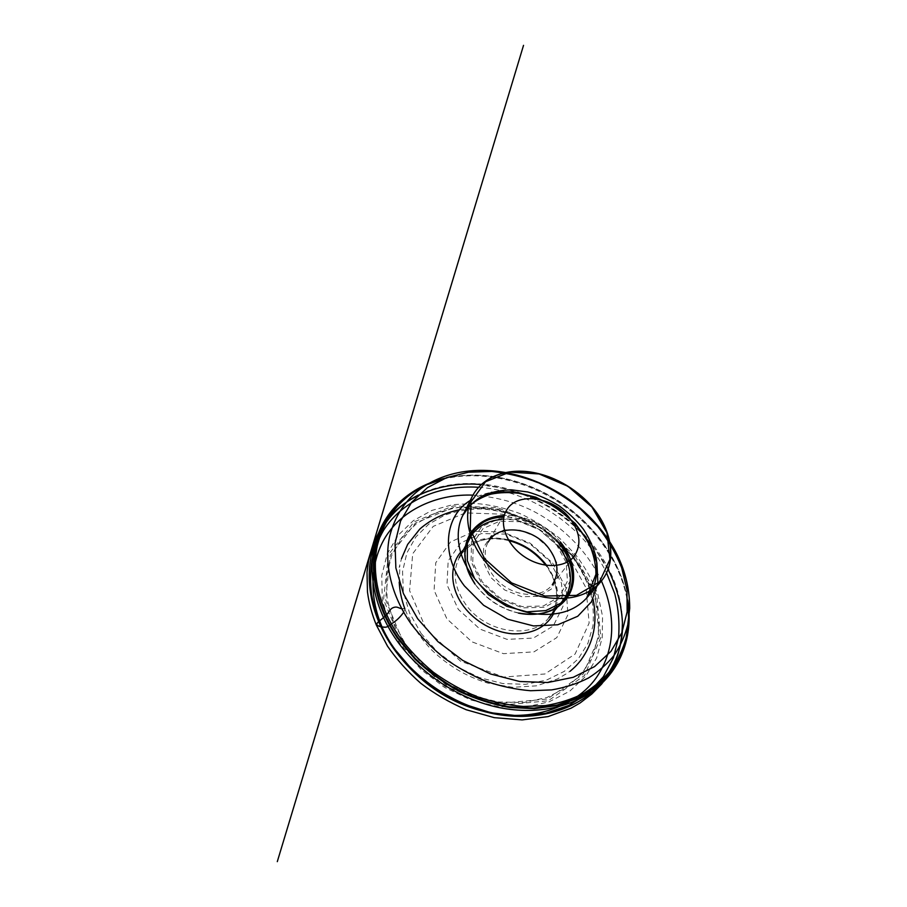 <?xml version="1.0" encoding="UTF-8"?>
<svg xmlns="http://www.w3.org/2000/svg" width="907" height="907" viewBox="0 0 907 907"><rect width="100%" height="100%" fill="white"/><g stroke="black" fill="none" stroke-linecap="round" stroke-linejoin="round"><path stroke-width="0.68" stroke-dasharray="4.54 3.4" d="M552.612 562.998L566.115 588.224L567.929 614.719L556.819 637.598L533.962 651.872L503.442 653.664L471.923 641.827L446.89 618.846L434.09 590.276L435.757 562.771L450.484 541.955L474.418 531.298L502.637 531.933L530.198 543.191L552.612 562.998M562.759 600.695C556.569 608.132 547.851 612.576 536.615 614.05M518.373 613.075C500.347 608.812 485.914 599.176 475.075 584.153L476.538 585.911C487.649 600.015 501.866 609.085 519.178 613.098L518.373 613.075M467.196 567.669C464.248 556.728 465.019 546.978 469.52 538.418M501.22 519.496C521.174 517.852 544.166 528.543 557.658 545.39M574.358 556.014L552.261 584.766C543.406 596.647 521.559 597.86 504.791 586.546C487.909 575.378 480.665 554.744 488.261 542.012L506.355 510.584M548.95 548.145L536.003 536.74L520.153 530.232L504.201 529.847L491.14 535.844L483.612 547.352L483.42 562.272L490.925 577.6L504.7 589.992L521.786 596.704L538.441 596.364L551.15 589.244L557.533 577.079L556.649 562.453L548.95 548.145M556.32 544.404L566.161 562.476L567.465 581.081L559.528 596.693L543.384 605.978L522.035 606.568L500.018 597.962L482.286 581.977L472.774 562.249L473.216 543.168L483.023 528.622L499.734 521.151L519.938 521.752L539.948 530.017L556.32 544.404M560.447 542.091C546.808 525.13 523.895 514.246 503.521 515.493C523.679 514.19 546.762 525.062 560.401 542.023M549.767 561.331L561.546 583.36L563.009 606.352L553.236 626.011L533.373 638.074L507.024 639.367L479.894 629.061L458.262 609.3L447.004 584.754L448.149 561.002L460.665 542.919L481.356 533.577L505.97 534.098L530.119 543.962L549.767 561.331M382.051 626.952L387.176 637.53M401.688 608.642L404.205 608.608C405.078 609.175 404.907 610.388 403.683 612.27M553.361 614.22C560.753 598.393 558.508 582.113 546.649 565.378M508.317 539.778C488.306 535.221 472.411 539.382 460.62 552.272M548.962 617.508C532.84 639.752 486.186 633.653 465.858 604.64C454.339 587.827 452.14 572.147 459.271 557.59M508.804 540.595C488.125 535.924 472.286 540.504 461.266 554.336C472.309 540.413 488.068 535.663 508.498 540.096M546.275 565.333C557.782 580.786 560.254 600.604 551.218 614.424C560.152 600.706 557.533 580.797 545.697 565.242M567.941 554.903L586.047 587.906L589.131 623.052L575.106 654.049L544.88 673.992L503.589 677.064L460.507 661.146L426.437 629.651L409.59 590.661L412.708 553.712L433.195 526.4L465.336 512.897L502.523 514.178L538.543 529.064L567.941 554.903M421.029 633.335L437.197 651.668L457.094 666.758L479.452 677.608L502.773 683.549L525.561 684.332L546.456 680.114L564.301 671.361L578.292 658.822L587.895 643.392L592.929 625.989C594.051 613.733 592.929 601.386 589.55 588.949C585.004 576.716 578.643 565.152 570.458 554.279L556.206 539.495C545.447 530.731 533.781 523.464 521.208 517.704C508.317 512.909 495.233 509.972 481.991 508.895C468.862 508.952 456.391 511.06 444.6 515.199L428.705 524.212L415.848 536.921L406.88 552.941L402.538 571.603L403.354 591.999L409.567 613.007L421.029 633.335M573.258 556.66L585.718 575.038C592.294 588.155 596.625 601.658 598.699 615.57L598.28 636.124L592.838 655.648L582.283 673.096L566.807 687.393L546.932 697.494L523.577 702.551L498.022 701.939L471.821 695.454L446.732 683.356L424.431 666.407L406.415 645.75L393.763 622.837L387.096 599.21L386.518 576.33L391.699 555.469L402.005 537.647L416.551 523.554L434.374 513.611L454.475 508.011C468.681 506.378 483.091 506.922 497.716 509.632C512.206 513.509 526.071 519.246 539.314 526.842C551.978 535.379 563.292 545.322 573.258 556.66M574.993 555.9L596.704 595.139L600.819 637.474L584.482 675.556L548.191 700.805L497.818 705.499L444.906 686.384L403.366 647.587L383.559 599.584L388.445 554.585L414.136 521.831L453.16 505.947L497.546 507.671L540.175 525.334L574.993 555.9M573.859 556.501L539.563 526.389L497.546 508.997L453.84 507.33L415.463 523.022L390.282 555.288L385.554 599.538L405.066 646.68L445.87 684.762L497.818 703.549L547.318 699.014L583.054 674.252L599.198 636.839L595.207 595.173L573.859 556.501M402.3 647.961L421.097 669.57L444.396 687.291L470.642 699.909L498.011 706.644L524.688 707.211L549.03 701.859L569.687 691.225L585.729 676.248L596.636 658.029L602.203 637.689L602.554 616.307L597.985 594.867C592.69 580.831 585.366 567.612 576.002 555.197L559.744 538.373C547.488 528.396 534.2 520.108 519.881 513.532C505.176 508.056 490.245 504.677 475.064 503.396L452.82 504.666L431.902 510.414L413.32 520.675L398.105 535.277L387.278 553.78L381.768 575.48L382.266 599.334L389.148 624.016L402.3 647.961M478.499 487.286C530.856 490.71 583.337 525.765 606.545 572.827M622.383 631.408C623.812 599.221 613.359 569.562 591.001 542.397C549.812 491.662 472.592 467.456 418.32 495.086M442.423 479.327C480.608 469.849 524.87 479.826 560.356 503.362C595.684 527.137 621.851 564.199 627.712 603.11M444.747 478.363C482.456 469.531 525.879 479.531 560.798 502.693C595.57 526.094 621.442 562.374 627.712 600.581M443.988 478.669C481.821 469.418 525.641 479.361 560.809 502.682C595.82 526.241 621.783 562.918 627.723 601.409M425.882 485.268L436.868 479.463C488.136 456.595 559.744 480.483 598.745 527.874M443.512 478.862C481.379 469.123 525.584 478.964 560.968 502.444C596.216 526.151 622.225 563.213 627.723 601.919M629.707 608.291L628.562 620.66M470.257 500.449C476.504 496.48 483.51 493.782 491.277 492.365M558.247 542.998L568.53 561.818L569.936 581.217L561.694 597.532L544.869 607.248L522.557 607.883L499.53 598.903L480.982 582.169L471.05 561.535L471.549 541.626L481.821 526.479L499.269 518.725L520.335 519.394L541.184 528.021L558.247 542.998M559.313 543.815C545.708 526.876 522.738 515.981 502.535 517.217M472.944 495.143C501.469 497.149 526.343 505.29 547.545 519.552C569.154 533.599 589.777 555.526 601.42 580.968M499.836 714.387L481.753 710.873M398.751 655.432L388.581 640.059M383.525 617.599L384.885 616.272M386.575 614.606L390.815 608.994C393.797 606.987 396.098 606.477 397.697 607.452L401.291 608.54C403.218 609.425 403.536 608.359 404.873 608.892C404.182 613.007 396.869 621.227 391.348 623.982M557.317 607.327L560.503 603.438M465.484 545.969L467.842 541.547M445.122 478.216C482.898 469.611 526.049 479.656 560.809 502.705C595.389 525.981 621.193 561.989 627.712 600.185M443.296 478.953C480.971 469.27 525.312 479.123 560.809 502.682C596.171 526.457 622.236 563.644 627.723 602.157M470.155 533.792L471.028 532.443M566.784 598.348L567.703 597.021M399.216 582.124L399.919 566.036L399.193 567.419L401.506 558.644M459.509 509.802C485.801 505.188 516.446 512.274 541.241 528.282C566.444 544.517 586.92 571.206 593.019 598.983M570.106 671.271L574.267 667.711L567.589 673.039L557.442 678.969L536.422 685.839L512.648 687.313L487.615 683.039C466.878 676.803 448.262 665.806 431.755 650.047C419.703 637.428 410.735 623.71 404.873 608.892M608.03 569.335C594.006 544.223 575.809 524.507 553.451 510.176C533.327 496.583 509.235 488.045 481.163 484.576M530.822 497.501L549.143 507.002C556.172 511.208 566.342 518.43 575.877 527.273L588.734 540.923L596.205 550.73L604.754 564.732L597.067 551.921C589.403 541.332 580.661 531.547 570.843 522.568C551.433 506.242 527.84 493.85 500.267 487.807L487.172 485.891C502.036 487.433 516.582 491.311 530.822 497.501"/><path stroke-width="1.36" d="M557.658 545.39C572.022 562.759 574.902 586.16 562.759 600.695L560.503 603.438M536.615 614.05C530.765 614.708 524.688 614.39 518.373 613.075M475.075 584.153C471.447 578.813 468.817 573.326 467.196 567.669M467.842 541.547L469.52 538.418C476.107 527.08 486.674 520.777 501.22 519.496M488.261 542.012C498.306 523.203 532.84 527.25 548.361 547.749C558.315 561.082 559.608 573.417 552.261 584.766M569.415 517.84C552.737 496.458 516.548 491.469 506.355 510.584C498.623 523.509 506.628 544.971 524.609 556.875C542.488 568.927 565.378 568.099 574.358 556.014C581.772 544.461 580.129 531.74 569.415 517.84M560.401 542.023L569.902 557.93L573.507 574.732L570.537 590.457L561.002 603.042L545.81 610.604L526.82 611.828L506.673 606.273L488.351 594.629L474.588 578.609L467.332 560.673L467.366 543.418L474.35 529.155L487.002 519.552L503.498 515.539C489.395 516.4 478.556 522.047 471.028 532.443M481.163 484.576C445.961 481.243 410.735 493.499 390.77 515.63C382.493 524.847 376.122 535.935 371.677 548.86L523.532 45.35L277.293 861.65L371.587 549.166L368.627 560.311L367.018 572.056L367.471 591.954C368.9 602.974 371.881 614.05 376.394 625.184L381.473 626.85C379.103 626.533 377.493 625.705 376.643 624.379C377.312 621.783 382.958 618.733 385.883 615.286C388.944 613.109 389.647 608.937 393.23 607.645C397.391 605.978 399.25 608.597 401.688 608.642M403.683 612.27C400.327 617.032 396.404 620.785 391.926 623.517C389.182 625.977 386.994 627.202 385.35 627.191L382.051 626.952C365.816 588.836 373.196 551.909 389.874 530.765C406.665 508.215 438.909 493.771 472.944 495.143M460.62 552.272C449.35 565.673 450.008 588.28 463.715 606.443C475.041 621.703 494.292 632.451 512.478 633.789C531.706 634.378 545.334 627.859 553.361 614.22M546.649 565.378C536.751 552.533 523.974 543.996 508.317 539.778M459.271 557.59L465.484 545.969M508.498 540.096C523.067 543.905 535.141 551.649 544.756 563.338L546.275 565.333M548.962 617.508L557.317 607.327M606.545 572.827L614.799 593.836C618.404 608.28 619.674 622.701 618.597 637.088L613.449 657.802L603.359 676.735L588.394 692.937L568.87 705.431L545.447 713.333L519.087 715.929L491.095 712.789L462.989 703.855L436.392 689.501L412.866 670.511L393.751 648.017C382.266 630.773 374.772 612.429 371.553 594.334C370.158 582.385 370.317 570.877 372.017 559.834C374.557 549.154 378.423 539.28 383.616 530.21C403.275 499.394 440.451 484.746 478.499 487.286M418.32 495.086C397.572 505.55 382.958 522.024 374.455 544.506C363.798 574.097 369.568 613.166 393.15 646.827C416.109 679.842 454.917 705.34 494.179 713.253C533.497 721.065 570.492 711.473 593.518 690.851C611.046 674.389 620.66 654.571 622.383 631.408M627.712 603.11C632.134 633.392 623.177 664.309 599.742 685.284C576.569 706.043 539.143 715.634 499.224 707.596C459.373 699.456 419.873 673.493 396.461 640.025C372.426 605.887 366.485 566.41 377.221 536.638L377.221 536.638C389.318 506.446 411.052 487.342 442.423 479.327M627.712 600.185C632.905 631.34 624.005 663.584 599.742 685.284L593.518 690.851C570.061 711.848 532.772 721.462 493.567 713.741C454.407 705.895 415.905 680.624 393.014 647.711C369.5 614.107 363.605 574.698 374.455 544.506L377.221 536.638C387.969 505.913 414.352 485.347 445.122 478.216M627.712 600.581L628.982 619.969C628.097 632.803 625.195 645.115 620.286 656.883C614.209 668.187 606.137 678.266 596.058 687.143L578.439 698.107L557.658 705.465L534.382 708.696L509.473 707.449C492.365 704.388 475.506 699.002 458.919 691.281C442.82 682.325 428.127 671.565 414.85 659.026L397.776 638.562C374.013 604.436 368.049 565.378 378.548 535.572C389.273 505.755 414.669 485.71 444.747 478.363M627.723 601.409L628.789 620.66C627.769 633.392 624.776 645.58 619.776 657.224C613.631 668.391 605.502 678.334 595.411 687.075L577.782 697.846L557.057 705.022L533.894 708.106L509.133 706.768C492.127 703.662 475.404 698.265 458.942 690.567C442.967 681.633 428.387 670.942 415.213 658.471L398.252 638.154C374.704 604.345 368.65 565.639 378.865 535.992C389.307 506.333 414.272 486.243 443.988 478.669M628.562 620.66L626.136 637.938C622.962 649.129 618.086 659.604 611.488 669.366C603.915 678.583 594.731 686.542 583.961 693.243C572.34 699.093 559.517 703.208 545.481 705.601L523.362 706.462C507.988 705.204 492.524 701.939 476.991 696.667C461.663 690.284 447.174 682.177 433.512 672.336C420.576 661.657 409.238 649.877 399.499 636.975C378.729 607.18 371.394 573.371 377.335 545.606C384.591 517.307 400.769 497.195 425.882 485.268M443.296 478.953L427.866 484.361L443.512 478.862M627.723 601.919L628.642 618.483L627.723 602.157M411.336 624.209C391.087 595.582 383.854 563.077 389.591 536.536C396.62 509.473 412.379 490.449 436.868 479.463C489.19 456.108 559.936 479.848 598.79 526.944C619.345 551.547 629.651 578.666 629.707 608.291L627.757 624.9C624.946 635.66 620.467 645.727 614.311 655.115C607.225 663.958 598.563 671.611 588.36 678.051C577.317 683.663 565.106 687.608 551.705 689.898L530.561 690.726C515.834 689.513 501.004 686.384 486.073 681.338C471.345 675.227 457.389 667.461 444.215 658.051C431.732 647.825 420.769 636.544 411.336 624.209M598.745 527.874C619.288 552.533 629.605 579.346 629.707 608.291M473.375 577.045C487.422 595.57 510.324 609.606 532.692 613.461C556.24 616.681 574.233 611.522 586.67 597.985L593.915 586.171C596.795 577.26 597.566 567.85 596.216 557.93C593.722 547.987 589.437 538.395 583.348 529.132C576.399 520.278 568.224 512.455 558.837 505.641C548.95 499.576 538.588 495.029 527.749 491.979L511.627 489.837C501.061 490.041 491.311 492.07 482.388 495.902C474.191 500.777 467.683 507.228 462.865 515.278C454.203 532.148 457.695 556.558 473.375 577.045M592.09 507.217C575.866 488.079 551.093 474.463 527.216 471.799C503.396 469.248 481.504 478.216 472.207 496.548C463.454 513.555 467.286 538.452 483.658 559.54C498.317 578.598 522.092 593.189 545.152 597.384C569.426 600.91 587.838 595.854 600.4 582.192C617.429 562.873 612.452 530.878 592.09 507.217M597.838 526.593L580.548 509.042C567.601 498.589 553.61 489.848 538.588 482.819C523.192 476.889 507.569 473.091 491.719 471.436L468.534 472.196L446.754 477.581L427.446 487.649L411.676 502.263L400.543 521.049L395.021 543.293L395.86 567.952L403.456 593.654L417.685 618.778L437.888 641.589L462.797 660.455L490.71 674.048L519.7 681.497L547.783 682.518L573.201 677.314L594.584 666.588L610.989 651.328L621.885 632.667L627.156 611.772L626.952 589.765L621.646 567.657C615.796 553.168 607.86 539.472 597.838 526.593M491.277 492.365L513.215 491.707L535.776 497.161L557.068 508.09L575.344 523.543L589.074 542.273L596.919 562.782L597.894 583.28L591.443 601.806L577.748 616.261L557.782 624.776L533.52 625.932L507.739 619.243L483.658 605.309L464.361 585.865C439.952 554.007 444.963 515.573 470.257 500.449M502.535 517.217C470.438 517.614 452.729 552.454 474.746 583.428C463.284 565.31 461.754 548.769 470.155 533.792M566.784 598.348C556.161 611.84 540.289 616.749 519.178 613.098C540.855 617.656 560.594 609.685 568.372 594.765C576.149 579.788 572.09 559.562 559.313 543.815M591.92 506.99L567.975 486.311L539.098 473.953L509.915 472.105L485.528 481.73L470.982 501.911L470.245 529.45L484.633 558.712L511.582 582.872L544.846 596.024L576.455 595.377L599.504 581.863L609.969 559.313L606.93 532.715L591.92 506.99M601.42 580.968C616.25 614.753 614.719 648.017 598.994 673.527C582.963 700.737 543.168 720.181 499.836 714.387M481.753 710.873C449.316 702.426 421.653 683.946 398.751 655.432M388.581 640.059L387.176 637.53M608.03 569.335C616.726 586.818 621.635 605.184 622.429 622.769C622.236 634.265 620.683 645.058 617.758 655.137C614.084 665.137 608.688 674.797 601.59 684.116L591.795 694.036L580.174 702.914L571.093 708.174L548.077 716.598L522.092 719.909L494.315 717.664L466.187 709.739C449.384 702.46 434.272 693.662 420.848 683.345C407.969 672.064 396.858 659.672 387.504 646.158L376.394 625.184C375.94 623.132 380.475 620.331 383.525 617.599M384.885 616.272L386.575 614.606M391.348 623.982C386.416 628.324 384.579 627.202 382.051 626.952M508.804 540.595C514.802 542.159 520.561 544.563 526.071 547.794C530.266 550.027 539.914 557.295 545.697 565.242M472.207 496.548L462.865 515.278L469.554 505.902C475.404 500.687 482.49 496.787 490.778 494.179C499.632 492.41 509.031 492.127 518.997 493.317C529.042 495.369 538.905 498.782 548.565 503.555C567.419 514.088 582.906 530.38 590.911 548.168C594.244 557.102 595.933 565.809 595.944 574.278L586.67 597.985L600.4 582.192C617.565 562.714 612.554 530.606 592.192 506.956C575.968 487.83 551.229 474.248 527.352 471.606C503.544 469.078 481.572 478.091 472.207 496.548M567.703 597.021C578.099 581.444 574.324 558.882 560.447 542.091M404.873 608.892C401.552 599.856 399.67 590.933 399.216 582.124M401.506 558.644L407.651 544.404L419.794 529.076C431.018 519.303 444.249 512.886 459.509 509.802M593.019 598.983C597.917 623.2 593.473 642.836 580.729 660.375C575.616 666.724 574.086 667.756 570.106 671.271"/></g></svg>
